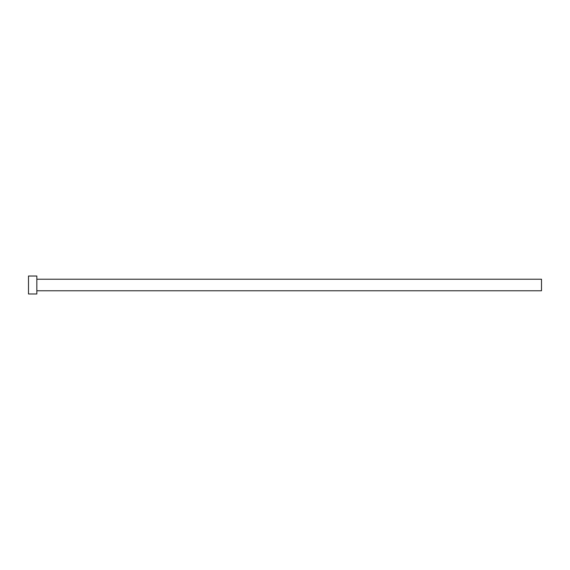 <?xml version="1.0" encoding="UTF-8"?>
<svg xmlns="http://www.w3.org/2000/svg" width="570" height="570" viewBox="0 0 570 570"><rect width="100%" height="100%" fill="white"/><g stroke="black" fill="none" stroke-linecap="round" stroke-linejoin="round"><path stroke-width="0.85" d="M36.836 279.229L541.5 279.229L541.5 290.771L36.836 290.771M36.836 285L36.836 293.978L28.5 293.978L28.5 276.022L36.836 276.022L36.836 285"/></g></svg>
